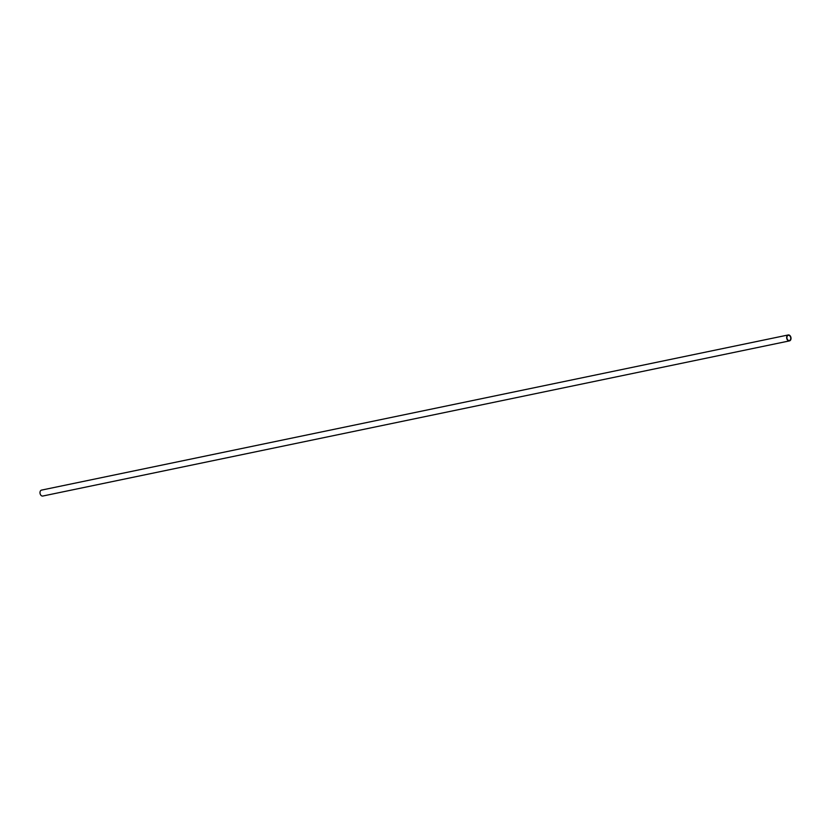 <?xml version="1.0" encoding="UTF-8"?>
<svg xmlns="http://www.w3.org/2000/svg" width="831" height="831" viewBox="0 0 831 831"><rect width="100%" height="100%" fill="white"/><g stroke="black" fill="none" stroke-linecap="round" stroke-linejoin="round"><path stroke-width="1.25" d="M788.598 340.492A2.67 1.891 -101.7 0 1 786.915 337.781A2.67 1.891 -101.7 0 1 788.287 335.319A2.67 1.891 -101.7 0 1 790.686 337.552A2.67 1.891 -101.7 0 1 789.377 340.544A2.67 1.891 -101.7 0 1 788.598 340.492M789.45 340.897L42.786 496.034A3.033 2.14 -101.7 0 1 41.903 495.962A3.033 2.14 -101.7 0 1 39.992 492.897A3.033 2.14 -101.7 0 1 41.55 490.103L788.214 334.966A3.033 2.14 -101.7 0 1 790.935 337.5A3.033 2.14 -101.7 0 1 789.45 340.897A3.033 2.14 -101.7 0 1 788.567 340.835A3.033 2.14 -101.7 0 1 786.656 337.76A3.033 2.14 -101.7 0 1 788.214 334.966"/></g></svg>
